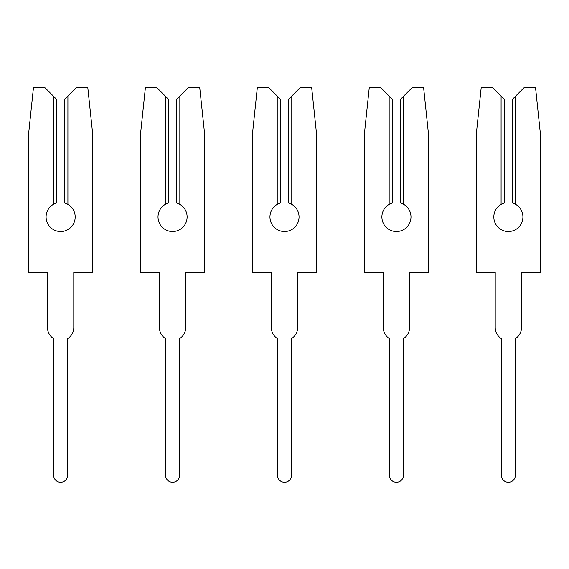 <?xml version="1.0" encoding="UTF-8"?>
<svg xmlns="http://www.w3.org/2000/svg" width="569" height="569" viewBox="0 0 569 569"><rect width="100%" height="100%" fill="white"/><g stroke="black" fill="none" stroke-linecap="round" stroke-linejoin="round"><path stroke-width="0.85" d="M46.082 216.967A14.552 14.552 0 0 0 60.634 231.519A14.552 14.552 0 0 0 67.91 204.363L64.83 203.033L64.83 99.155L76.303 87.683L87.811 87.683L92.811 135.258L92.811 272.373L73.785 272.373L73.785 327.502A13.151 13.151 0 0 1 67.626 338.64L67.626 475.257A6.999 6.999 0 0 1 60.634 482.256A6.999 6.999 0 0 1 53.635 475.257L53.635 338.64A13.151 13.151 0 0 1 47.476 327.502L47.476 272.373L28.45 272.373L28.45 135.258L33.45 87.683L44.958 87.683L53.358 96.083L53.358 204.363A14.552 14.552 0 0 0 46.082 216.967M53.358 204.363L56.431 203.033L56.431 99.155L53.358 96.083M67.91 96.083L67.91 204.363M158.011 216.967A14.552 14.552 0 0 0 172.563 231.519A14.552 14.552 0 0 0 179.84 204.363L176.76 203.033L176.76 99.155L188.239 87.683L199.747 87.683L204.748 135.258L204.748 272.373L185.714 272.373L185.714 327.502A13.151 13.151 0 0 1 179.562 338.64L179.562 475.257A6.999 6.999 0 0 1 172.563 482.256A6.999 6.999 0 0 1 165.572 475.257L165.572 338.64A13.151 13.151 0 0 1 159.412 327.502L159.412 272.373L140.387 272.373L140.387 135.258L145.387 87.683L156.895 87.683L165.287 96.083L165.287 204.363A14.552 14.552 0 0 0 158.011 216.967M165.287 204.363L168.367 203.033L168.367 99.155L165.287 96.083M179.84 96.083L179.84 204.363M269.948 216.967A14.552 14.552 0 0 0 284.5 231.519A14.552 14.552 0 0 0 291.776 204.363L288.696 203.033L288.696 99.155L300.169 87.683L311.684 87.683L316.684 135.258L316.684 272.373L297.651 272.373L297.651 327.502A13.151 13.151 0 0 1 291.499 338.64L291.499 475.257A6.999 6.999 0 0 1 284.5 482.256A6.999 6.999 0 0 1 277.501 475.257L277.501 338.64A13.151 13.151 0 0 1 271.349 327.502L271.349 272.373L252.316 272.373L252.316 135.258L257.316 87.683L268.831 87.683L277.224 96.083L277.224 204.363A14.552 14.552 0 0 0 269.948 216.967M277.224 204.363L280.304 203.033L280.304 99.155L277.224 96.083M291.776 96.083L291.776 204.363M381.884 216.967A14.552 14.552 0 0 0 396.437 231.519A14.552 14.552 0 0 0 403.713 204.363L400.633 203.033L400.633 99.155L412.105 87.683L423.613 87.683L428.613 135.258L428.613 272.373L409.588 272.373L409.588 327.502A13.151 13.151 0 0 1 403.428 338.64L403.428 475.257A6.999 6.999 0 0 1 396.437 482.256A6.999 6.999 0 0 1 389.438 475.257L389.438 338.64A13.151 13.151 0 0 1 383.286 327.502L383.286 272.373L364.252 272.373L364.252 135.258L369.253 87.683L380.761 87.683L389.16 96.083L389.16 204.363A14.552 14.552 0 0 0 381.884 216.967M389.16 204.363L392.24 203.033L392.24 99.155L389.16 96.083M403.713 96.083L403.713 204.363M493.821 216.967A14.552 14.552 0 0 0 508.366 231.519A14.552 14.552 0 0 0 515.642 204.363L512.569 203.033L512.569 99.155L524.042 87.683L535.55 87.683L540.55 135.258L540.55 272.373L521.524 272.373L521.524 327.502A13.151 13.151 0 0 1 515.365 338.64L515.365 475.257A6.999 6.999 0 0 1 508.366 482.256A6.999 6.999 0 0 1 501.374 475.257L501.374 338.64A13.151 13.151 0 0 1 495.215 327.502L495.215 272.373L476.189 272.373L476.189 135.258L481.189 87.683L492.697 87.683L501.09 96.083L501.09 204.363A14.552 14.552 0 0 0 493.821 216.967M501.09 204.363L504.17 203.033L504.17 99.155L501.09 96.083M515.642 96.083L515.642 204.363"/></g></svg>
